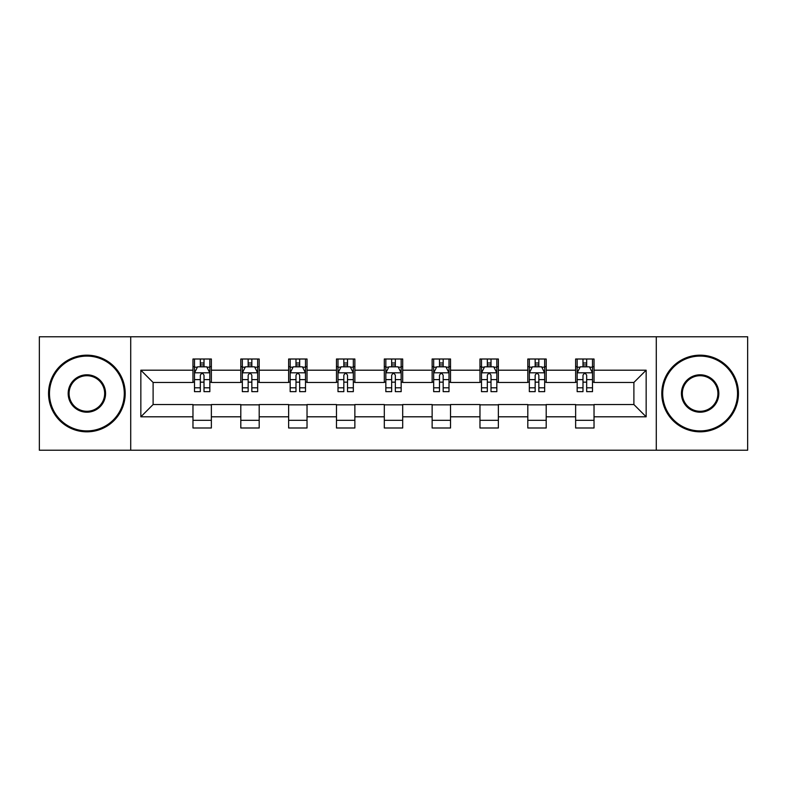 <?xml version="1.0" encoding="UTF-8"?>
<svg xmlns="http://www.w3.org/2000/svg" width="787" height="787" viewBox="0 0 787 787"><rect width="100%" height="100%" fill="white"/><g stroke="black" fill="none" stroke-linecap="round" stroke-linejoin="round"><path stroke-width="1.18" d="M656.279 450.223L747.65 450.223L747.65 336.777L656.279 336.777L656.279 450.223L130.721 450.223L130.721 336.777L39.35 336.777L39.35 450.223L130.721 450.223M656.279 336.777L130.721 336.777M594.028 370.195L594.028 359.01L575.631 359.01L575.631 370.195L546.198 370.195L546.198 359.01L527.802 359.01L527.802 370.195L498.368 370.195L498.368 359.01L479.972 359.01L479.972 370.195L450.528 370.195L450.528 359.01L432.132 359.01L432.132 370.195L402.698 370.195L402.698 359.01L384.302 359.01L384.302 370.195L354.868 370.195L354.868 359.01L336.472 359.01L336.472 370.195L307.028 370.195L307.028 359.01L288.632 359.01L288.632 370.195L259.198 370.195L259.198 359.01L240.802 359.01L240.802 370.195L211.369 370.195L211.369 359.01L192.972 359.01L192.972 370.195L140.843 370.195L140.843 416.805L153.111 404.538L192.972 404.538L192.972 427.99L211.369 427.99L211.369 404.538L240.802 404.538L240.802 427.99L259.198 427.99L259.198 404.538L288.632 404.538L288.632 427.99L307.028 427.99L307.028 404.538L336.472 404.538L336.472 427.99L354.868 427.99L354.868 404.538L384.302 404.538L384.302 427.99L402.698 427.99L402.698 404.538L432.132 404.538L432.132 427.99L450.528 427.99L450.528 404.538L479.972 404.538L479.972 427.99L498.368 427.99L498.368 404.538L527.802 404.538L527.802 427.99L546.198 427.99L546.198 404.538L575.631 404.538L575.631 427.99L594.028 427.99L594.028 404.538L633.889 404.538L633.889 382.462L594.028 382.462L594.028 370.195L646.157 370.195L646.157 416.805L594.028 416.805M575.631 416.805L546.198 416.805M527.802 416.805L498.368 416.805M479.972 416.805L450.528 416.805M432.132 416.805L402.698 416.805M384.302 416.805L354.868 416.805M336.472 416.805L307.028 416.805M288.632 416.805L259.198 416.805M240.802 416.805L211.369 416.805M192.972 416.805L140.843 416.805M575.631 370.195L575.631 382.462L546.198 382.462L546.198 370.195M527.802 370.195L527.802 382.462L498.368 382.462L498.368 370.195M479.972 370.195L479.972 382.462L450.528 382.462L450.528 370.195M432.132 370.195L432.132 382.462L402.698 382.462L402.698 370.195M384.302 370.195L384.302 382.462L354.868 382.462L354.868 370.195M336.472 370.195L336.472 382.462L307.028 382.462L307.028 370.195M288.632 370.195L288.632 382.462L259.198 382.462L259.198 370.195M240.802 370.195L240.802 382.462L211.369 382.462L211.369 370.195M192.972 370.195L192.972 382.462L153.111 382.462L140.843 370.195M153.111 382.462L153.111 404.538M646.157 416.805L633.889 404.538M633.889 382.462L646.157 370.195M192.972 366.673L194.497 366.673M200.331 366.673L204.01 366.673M209.834 366.673L211.369 366.673M192.972 382.157L194.497 382.157M200.331 382.157L204.01 382.157M209.834 382.157L211.369 382.157M192.972 404.843L211.369 404.843M192.972 420.327L211.369 420.327M240.802 404.843L259.198 404.843M240.802 420.327L259.198 420.327M240.802 366.673L242.337 366.673M248.161 366.673L251.84 366.673M257.664 366.673L259.198 366.673M240.802 382.157L242.337 382.157M248.161 382.157L251.84 382.157M257.664 382.157L259.198 382.157M288.632 404.843L307.028 404.843M288.632 420.327L307.028 420.327M288.632 366.673L290.167 366.673M295.991 366.673L299.67 366.673M305.504 366.673L307.028 366.673M288.632 382.157L290.167 382.157M295.991 382.157L299.67 382.157M305.504 382.157L307.028 382.157M336.472 404.843L354.868 404.843M336.472 420.327L354.868 420.327M336.472 366.673L337.997 366.673M343.83 366.673L347.51 366.673M353.333 366.673L354.868 366.673M336.472 382.157L337.997 382.157M343.83 382.157L347.51 382.157M353.333 382.157L354.868 382.157M384.302 404.843L402.698 404.843M384.302 420.327L402.698 420.327M384.302 366.673L385.837 366.673M391.66 366.673L395.34 366.673M401.163 366.673L402.698 366.673M384.302 382.157L385.837 382.157M391.66 382.157L395.34 382.157M401.163 382.157L402.698 382.157M432.132 404.843L450.528 404.843M432.132 420.327L450.528 420.327M432.132 366.673L433.667 366.673M439.49 366.673L443.17 366.673M449.003 366.673L450.528 366.673M432.132 382.157L433.667 382.157M439.49 382.157L443.17 382.157M449.003 382.157L450.528 382.157M479.972 404.843L498.368 404.843M479.972 420.327L498.368 420.327M479.972 366.673L481.496 366.673M487.33 366.673L491.009 366.673M496.833 366.673L498.368 366.673M479.972 382.157L481.496 382.157M487.33 382.157L491.009 382.157M496.833 382.157L498.368 382.157M527.802 404.843L546.198 404.843M527.802 420.327L546.198 420.327M527.802 366.673L529.336 366.673M535.16 366.673L538.839 366.673M544.663 366.673L546.198 366.673M527.802 382.157L529.336 382.157M535.16 382.157L538.839 382.157M544.663 382.157L546.198 382.157M575.631 404.843L594.028 404.843M575.631 420.327L594.028 420.327M575.631 366.673L577.166 366.673M582.99 366.673L586.669 366.673M592.503 366.673L594.028 366.673M575.631 382.157L577.166 382.157M582.99 382.157L586.669 382.157M592.503 382.157L594.028 382.157M204.01 362.994L200.331 362.994M209.834 387.814L204.01 387.814L204.01 391.66L209.834 391.66L209.834 372.959L206.765 366.821L197.567 366.821L194.497 372.959L194.497 391.66L200.331 391.66L200.331 387.814L194.497 387.814M194.497 372.959L194.497 359.01M209.834 372.959L209.834 359.01M200.331 366.821L200.331 359.01M204.01 359.01L204.01 366.821M204.01 387.814L204.01 375.251C202.78 372.89 201.551 372.89 200.331 375.251L200.331 387.814M86.875 356.088A37.412 37.412 0 0 0 49.473 393.5A37.412 37.412 0 0 0 86.875 430.912A37.412 37.412 0 0 0 124.287 393.5A37.412 37.412 0 0 0 86.875 356.088M86.875 431.827A38.327 38.327 0 0 1 48.548 393.5A38.327 38.327 0 0 1 86.875 355.173A38.327 38.327 0 0 1 125.202 393.5A38.327 38.327 0 0 1 86.875 431.827M86.875 374.799A18.701 18.701 0 0 1 105.576 393.5A18.701 18.701 0 0 1 86.875 412.201A18.701 18.701 0 0 1 68.174 393.5A18.701 18.701 0 0 1 86.875 374.799M86.875 411.286A17.786 17.786 0 0 0 104.661 393.5A17.786 17.786 0 0 0 86.875 375.714A17.786 17.786 0 0 0 69.089 393.5A17.786 17.786 0 0 0 86.875 411.286M700.125 356.088A37.412 37.412 0 0 0 662.713 393.5A37.412 37.412 0 0 0 700.125 430.912A37.412 37.412 0 0 0 737.527 393.5A37.412 37.412 0 0 0 700.125 356.088M700.125 431.827A38.327 38.327 0 0 1 661.798 393.5A38.327 38.327 0 0 1 700.125 355.173A38.327 38.327 0 0 1 738.452 393.5A38.327 38.327 0 0 1 700.125 431.827M700.125 374.799A18.701 18.701 0 0 1 718.826 393.5A18.701 18.701 0 0 1 700.125 412.201A18.701 18.701 0 0 1 681.424 393.5A18.701 18.701 0 0 1 700.125 374.799M700.125 411.286A17.786 17.786 0 0 0 717.911 393.5A17.786 17.786 0 0 0 700.125 375.714A17.786 17.786 0 0 0 682.339 393.5A17.786 17.786 0 0 0 700.125 411.286M251.84 362.994L248.161 362.994M257.664 387.814L251.84 387.814L251.84 391.66L257.664 391.66L257.664 372.959L254.604 366.821L245.396 366.821L242.337 372.959L242.337 391.66L248.161 391.66L248.161 387.814L242.337 387.814M242.337 372.959L242.337 359.01M257.664 372.959L257.664 359.01M248.161 366.821L248.161 359.01M251.84 359.01L251.84 366.821M251.84 387.814L251.84 375.251C250.61 372.89 249.39 372.89 248.161 375.251L248.161 387.814M299.67 362.994L295.991 362.994M305.504 387.814L299.67 387.814L299.67 391.66L305.504 391.66L305.504 372.959L302.434 366.821L293.236 366.821L290.167 372.959L290.167 391.66L295.991 391.66L295.991 387.814L290.167 387.814M290.167 372.959L290.167 359.01M305.504 372.959L305.504 359.01M295.991 366.821L295.991 359.01M299.67 359.01L299.67 366.821M299.67 387.814L299.67 375.251C298.45 372.89 297.22 372.89 295.991 375.251L295.991 387.814M347.51 362.994L343.83 362.994M353.333 387.814L347.51 387.814L347.51 391.66L353.333 391.66L353.333 372.959L350.264 366.821L341.066 366.821L337.997 372.959L337.997 391.66L343.83 391.66L343.83 387.814L337.997 387.814M337.997 372.959L337.997 359.01M353.333 372.959L353.333 359.01M343.83 366.821L343.83 359.01M347.51 359.01L347.51 366.821M347.51 387.814L347.51 375.251C346.28 372.89 345.05 372.89 343.83 375.251L343.83 387.814M395.34 362.994L391.66 362.994M401.163 387.814L395.34 387.814L395.34 391.66L401.163 391.66L401.163 372.959L398.104 366.821L388.896 366.821L385.837 372.959L385.837 391.66L391.66 391.66L391.66 387.814L385.837 387.814M385.837 372.959L385.837 359.01M401.163 372.959L401.163 359.01M391.66 366.821L391.66 359.01M395.34 359.01L395.34 366.821M395.34 387.814L395.34 375.251C394.12 372.89 392.89 372.89 391.66 375.251L391.66 387.814M443.17 362.994L439.49 362.994M449.003 387.814L443.17 387.814L443.17 391.66L449.003 391.66L449.003 372.959L445.934 366.821L436.736 366.821L433.667 372.959L433.667 391.66L439.49 391.66L439.49 387.814L433.667 387.814M433.667 372.959L433.667 359.01M449.003 372.959L449.003 359.01M439.49 366.821L439.49 359.01M443.17 359.01L443.17 366.821M443.17 387.814L443.17 375.251C441.95 372.89 440.72 372.89 439.49 375.251L439.49 387.814M491.009 362.994L487.33 362.994M496.833 387.814L491.009 387.814L491.009 391.66L496.833 391.66L496.833 372.959L493.764 366.821L484.566 366.821L481.496 372.959L481.496 391.66L487.33 391.66L487.33 387.814L481.496 387.814M481.496 372.959L481.496 359.01M496.833 372.959L496.833 359.01M487.33 366.821L487.33 359.01M491.009 359.01L491.009 366.821M491.009 387.814L491.009 375.251C489.78 372.89 488.56 372.89 487.33 375.251L487.33 387.814M538.839 362.994L535.16 362.994M544.663 387.814L538.839 387.814L538.839 391.66L544.663 391.66L544.663 372.959L541.604 366.821L532.396 366.821L529.336 372.959L529.336 391.66L535.16 391.66L535.16 387.814L529.336 387.814M529.336 372.959L529.336 359.01M544.663 372.959L544.663 359.01M535.16 366.821L535.16 359.01M538.839 359.01L538.839 366.821M538.839 387.814L538.839 375.251C537.619 372.89 536.39 372.89 535.16 375.251L535.16 387.814M586.669 362.994L582.99 362.994M592.503 387.814L586.669 387.814L586.669 391.66L592.503 391.66L592.503 372.959L589.433 366.821L580.235 366.821L577.166 372.959L577.166 391.66L582.99 391.66L582.99 387.814L577.166 387.814M577.166 372.959L577.166 359.01M592.503 372.959L592.503 359.01M582.99 366.821L582.99 359.01M586.669 359.01L586.669 366.821M586.669 387.814L586.669 375.251C585.449 372.89 584.22 372.89 582.99 375.251L582.99 387.814M209.755 372.802L194.576 372.802M194.497 367.195L197.38 367.195M206.951 367.195L209.834 367.195M200.331 379.6L194.497 379.6M209.834 379.6L204.01 379.6M204.01 364.942L200.331 364.942M257.585 372.802L242.416 372.802M242.337 367.195L245.219 367.195M254.781 367.195L257.664 367.195M248.161 379.6L242.337 379.6M257.664 379.6L251.84 379.6M251.84 364.942L248.161 364.942M305.425 372.802L290.246 372.802M290.167 367.195L293.049 367.195M302.621 367.195L305.504 367.195M295.991 379.6L290.167 379.6M305.504 379.6L299.67 379.6M299.67 364.942L295.991 364.942M353.255 372.802L338.076 372.802M337.997 367.195L340.879 367.195M350.451 367.195L353.333 367.195M343.83 379.6L337.997 379.6M353.333 379.6L347.51 379.6M347.51 364.942L343.83 364.942M401.085 372.802L385.915 372.802M385.837 367.195L388.719 367.195M398.281 367.195L401.163 367.195M391.66 379.6L385.837 379.6M401.163 379.6L395.34 379.6M395.34 364.942L391.66 364.942M448.924 372.802L433.745 372.802M433.667 367.195L436.549 367.195M446.121 367.195L449.003 367.195M439.49 379.6L433.667 379.6M449.003 379.6L443.17 379.6M443.17 364.942L439.49 364.942M496.754 372.802L481.575 372.802M481.496 367.195L484.379 367.195M493.951 367.195L496.833 367.195M487.33 379.6L481.496 379.6M496.833 379.6L491.009 379.6M491.009 364.942L487.33 364.942M544.584 372.802L529.415 372.802M529.336 367.195L532.219 367.195M541.781 367.195L544.663 367.195M535.16 379.6L529.336 379.6M544.663 379.6L538.839 379.6M538.839 364.942L535.16 364.942M592.424 372.802L577.245 372.802M577.166 367.195L580.049 367.195M589.62 367.195L592.503 367.195M582.99 379.6L577.166 379.6M592.503 379.6L586.669 379.6M586.669 364.942L582.99 364.942"/></g></svg>
